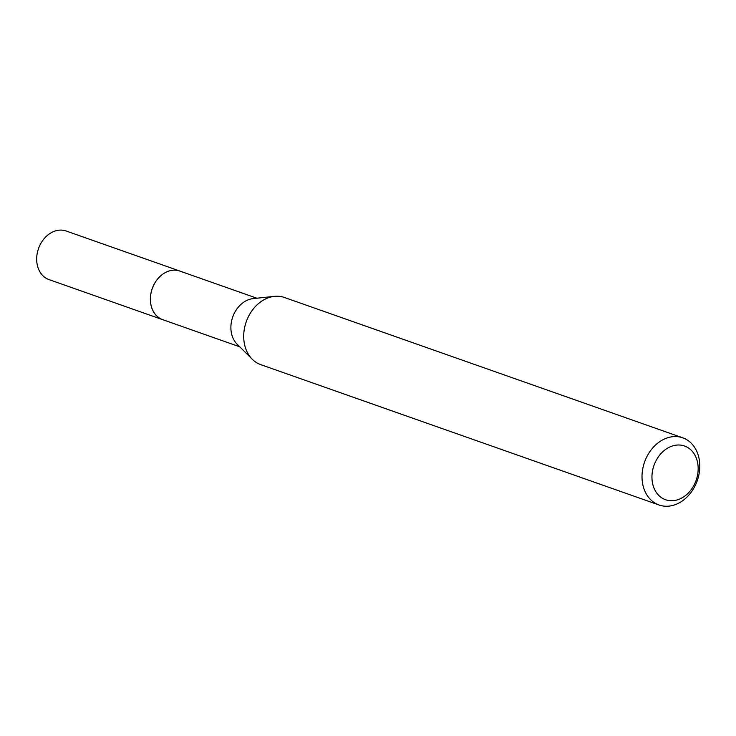 <?xml version="1.0" encoding="UTF-8"?>
<svg xmlns="http://www.w3.org/2000/svg" width="736" height="736" viewBox="0 0 736 736"><rect width="100%" height="100%" fill="white"/><g stroke="black" fill="none" stroke-linecap="round" stroke-linejoin="round"><path stroke-width="1.1" d="M239.77 346.812L162.739 319.672A25.76 20.212 -70.6 0 1 150.834 304.134A25.76 20.212 -70.6 0 1 158.231 278.328A25.76 20.212 -70.6 0 1 179.86 271.078L256.892 298.218M163.309 319.866A25.769 20.222 -70.6 0 1 150.806 304.134A25.769 20.222 -70.6 0 1 158.461 278.033A25.769 20.222 -70.6 0 1 180.43 271.28M659.06 504.997L260.765 364.651A35.613 27.95 -70.6 0 1 252.282 359.269L237.084 344.135A25.76 20.212 -70.6 0 1 231.316 332.497A25.76 20.212 -70.6 0 1 253.12 298.623L274.454 296.35A35.613 27.95 -70.6 0 1 284.436 297.482L682.732 437.819A35.613 27.95 -70.6 0 1 699.2 459.292A35.613 27.95 -70.6 0 1 688.97 494.978A35.613 27.95 -70.6 0 1 659.06 504.997A35.613 27.95 -70.6 0 1 642.602 483.524A35.613 27.95 -70.6 0 1 652.823 447.838A35.613 27.95 -70.6 0 1 682.732 437.819M252.282 359.269A35.613 27.95 -70.6 0 1 244.297 343.178A35.613 27.95 -70.6 0 1 274.454 296.35M697.7 463.183A28.492 22.356 -70.6 0 1 679.714 499.008A28.492 22.356 -70.6 0 1 652.418 482.568A28.492 22.356 -70.6 0 1 670.404 446.734A28.492 22.356 -70.6 0 1 697.7 463.183M163.548 319.958A25.778 20.231 -70.6 0 1 162.72 319.691L49.008 279.597A25.76 20.212 -70.6 0 1 36.8 256.376A25.76 20.212 -70.6 0 1 53.36 231.665A25.76 20.212 -70.6 0 1 66.13 231.003L179.86 271.05A25.778 20.231 -70.6 0 1 180.67 271.363M162.72 319.691A25.778 20.231 -70.6 0 1 150.494 296.442A25.778 20.231 -70.6 0 1 167.081 271.713A25.778 20.231 -70.6 0 1 179.86 271.05"/></g></svg>
